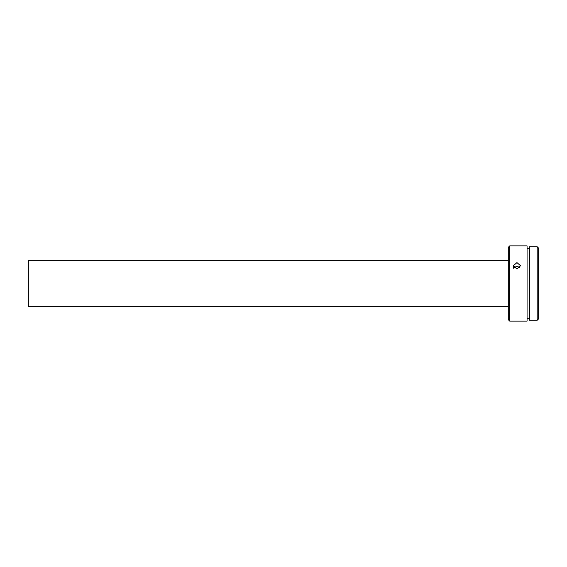 <?xml version="1.0" encoding="UTF-8"?>
<svg xmlns="http://www.w3.org/2000/svg" width="567" height="567" viewBox="0 0 567 567"><rect width="100%" height="100%" fill="white"/><g stroke="black" fill="none" stroke-linecap="round" stroke-linejoin="round"><path stroke-width="0.85" d="M519.733 267.787A3.615 3.189 0 0 0 516.955 266.632A3.615 3.189 0 0 0 514.17 267.787M516.955 268.985L513.341 265.717L516.955 262.613L520.57 265.717L516.955 268.985M509.719 321.106L527.076 321.106L527.076 245.894L509.719 245.894L509.719 321.106L508.273 319.66L508.273 247.34L509.719 245.894M537.204 246.758L538.65 248.204L538.65 318.796L537.204 320.242L537.204 246.758L529.394 246.758L529.394 320.242L537.204 320.242M529.394 248.785L527.076 248.785M529.394 318.215L527.076 318.215M508.273 260.359L28.35 260.359L28.35 306.641L508.273 306.641M513.341 268.262L513.341 265.717"/></g></svg>
